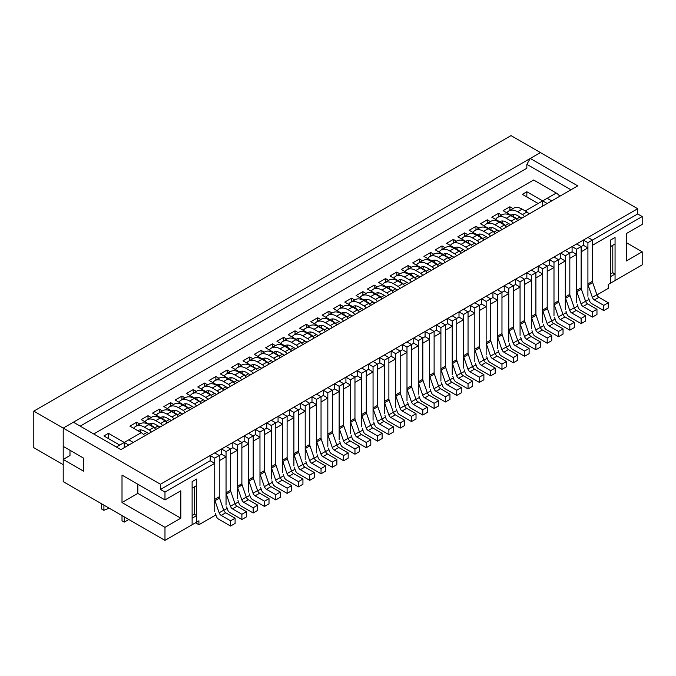 <?xml version="1.0" encoding="UTF-8"?>
<svg xmlns="http://www.w3.org/2000/svg" width="676" height="676" viewBox="0 0 676 676"><rect width="100%" height="100%" fill="white"/><g stroke="black" fill="none" stroke-linecap="round" stroke-linejoin="round"><path stroke-width="1.01" d="M214.74 511.673L214.74 463.356L210.211 460.745L210.211 455.523L214.74 452.912L219.261 455.523L219.261 496.759A3.203 1.851 60 0 0 219.497 498.068L223.688 510.177A3.203 1.851 60 0 0 225.716 512.788L221.196 515.399L230.567 520.807L230.567 526.038L218.399 519.007A3.203 1.851 60 0 1 216.371 516.396L215.365 513.473M225.716 512.788L235.096 518.196L235.096 523.418L230.567 526.038M133.696 428.314A17.272 9.971 60 0 1 135.758 426.328L140.287 423.717A17.272 9.971 60 0 1 148.923 424.57L153.849 427.418A3.203 1.851 60 0 1 155.674 429.547M140.845 429.911A12.472 7.199 -120 0 0 140.202 432.074M148.695 433.586L144.394 431.102A12.472 7.199 -120 0 0 138.157 430.485A12.472 7.199 -120 0 0 137.82 430.705M135.758 426.328A17.272 9.971 60 0 1 144.394 427.181L149.328 430.029A3.203 1.851 60 0 1 151.154 432.167M221.196 515.399A3.203 1.851 60 0 1 219.168 512.788L214.976 500.679A3.203 1.851 60 0 1 214.74 499.378L214.74 458.134L210.211 455.523M226.046 505.141L226.046 456.824L221.525 454.213L214.74 458.134M235.096 518.196L230.567 520.807M221.525 454.213L221.525 448.991L226.046 446.38L230.567 448.991L230.567 490.235A3.203 1.851 60 0 0 230.812 491.537L235.003 503.645A3.203 1.851 60 0 0 237.022 506.256L232.502 508.867L241.881 514.284L241.881 519.506L229.705 512.476A3.203 1.851 60 0 1 227.685 509.865L226.671 506.949M237.022 506.256L246.402 511.673L246.402 516.895L241.881 519.506M145.002 421.79A17.272 9.971 60 0 1 147.072 419.804L151.593 417.185A17.272 9.971 60 0 1 160.229 418.047L165.155 420.886A3.203 1.851 60 0 1 166.989 423.024M152.159 423.387A12.472 7.199 -120 0 0 151.517 425.55M160.001 427.055L155.708 424.57A12.472 7.199 -120 0 0 149.472 423.953A12.472 7.199 -120 0 0 149.134 424.173M147.072 419.804A17.272 9.971 60 0 1 155.708 420.658L160.635 423.497A3.203 1.851 60 0 1 162.46 425.635M232.502 508.867A3.203 1.851 60 0 1 230.474 506.256L226.283 494.148A3.203 1.851 60 0 1 226.046 492.846L226.046 451.602L221.525 448.991M237.352 498.609L237.352 450.3L232.831 447.689L226.046 451.602M246.402 511.673L241.881 514.284M232.831 447.689L232.831 442.459L237.352 439.848L241.881 442.459L241.881 483.703A3.203 1.851 60 0 0 242.118 485.013L246.309 497.113A3.203 1.851 60 0 0 248.329 499.725L243.808 502.336L253.187 507.752L253.187 512.974L241.011 505.952A3.203 1.851 60 0 1 238.991 503.333L237.977 500.417M248.329 499.725L257.708 505.141L257.708 510.363L253.187 512.974M156.308 415.258A17.272 9.971 60 0 1 158.378 413.273L162.899 410.662A17.272 9.971 60 0 1 171.535 411.515L176.47 414.363A3.203 1.851 60 0 1 178.295 416.492M163.465 416.855A12.472 7.199 -120 0 0 162.823 419.019M171.315 420.523L167.014 418.047A12.472 7.199 -120 0 0 160.778 417.43A12.472 7.199 -120 0 0 160.44 417.641M158.378 413.273A17.272 9.971 60 0 1 167.014 414.126L171.941 416.974A3.203 1.851 60 0 1 173.774 419.103M243.808 502.336A3.203 1.851 60 0 1 241.788 499.725L237.589 487.624A3.203 1.851 60 0 1 237.352 486.314L237.352 445.07L232.831 442.459M248.667 492.086L248.667 443.769L244.137 441.158L237.352 445.07M257.708 505.141L253.187 507.752M244.137 441.158L244.137 435.935L248.667 433.324L253.187 435.935L253.187 477.172A3.203 1.851 60 0 0 253.424 478.481L257.615 490.59A3.203 1.851 60 0 0 259.643 493.201L255.114 495.812L264.493 501.22L264.493 506.451L252.325 499.42A3.203 1.851 60 0 1 250.297 496.809L249.283 493.886M259.643 493.201L269.014 498.609L269.014 503.831L264.493 506.451M167.623 408.726A17.272 9.971 60 0 1 169.684 406.741L174.214 404.13A17.272 9.971 60 0 1 182.85 404.983L187.776 407.831A3.203 1.851 60 0 1 189.601 409.969M174.771 410.324A12.472 7.199 -120 0 0 174.129 412.487M182.621 413.999L178.32 411.515A12.472 7.199 -120 0 0 172.084 410.898A12.472 7.199 -120 0 0 171.746 411.118M169.684 406.741A17.272 9.971 60 0 1 178.32 407.594L183.247 410.442A3.203 1.851 60 0 1 185.08 412.58M255.114 495.812A3.203 1.851 60 0 1 253.094 493.201L248.903 481.092A3.203 1.851 60 0 1 248.667 479.791L248.667 438.547L244.137 435.935M259.973 485.554L259.973 437.237L255.444 434.626L248.667 438.547M269.014 498.609L264.493 501.22M255.444 434.626L255.444 429.404L259.973 426.793L264.493 429.404L264.493 470.648A3.203 1.851 60 0 0 264.73 471.949L268.93 484.058A3.203 1.851 60 0 0 270.949 486.669L266.428 489.28L275.8 494.697L275.8 499.919L263.632 492.888A3.203 1.851 60 0 1 261.604 490.277L260.598 487.362M270.949 486.669L280.329 492.086L280.329 497.308L275.8 499.919M178.929 402.203A17.272 9.971 60 0 1 180.999 400.217L185.52 397.606A17.272 9.971 60 0 1 194.156 398.46L199.082 401.299A3.203 1.851 60 0 1 200.916 403.437M186.077 403.8A12.472 7.199 -120 0 0 185.444 405.963M193.927 407.467L189.635 404.983A12.472 7.199 -120 0 0 183.399 404.366A12.472 7.199 -120 0 0 183.061 404.586M180.999 400.217A17.272 9.971 60 0 1 189.635 401.071L194.561 403.91A3.203 1.851 60 0 1 196.386 406.048M266.428 489.28A3.203 1.851 60 0 1 264.4 486.669L260.209 474.56A3.203 1.851 60 0 1 259.973 473.259L259.973 432.015L255.444 429.404M271.279 479.022L271.279 430.713L266.758 428.102L259.973 432.015M280.329 492.086L275.8 494.697M266.758 428.102L266.758 422.872L271.279 420.261L275.8 422.872L275.8 464.116A3.203 1.851 60 0 0 276.045 465.426L280.236 477.526A3.203 1.851 60 0 0 282.255 480.137L277.735 482.748L287.114 488.165L287.114 493.387L274.938 486.365A3.203 1.851 60 0 1 272.918 483.746L271.904 480.83M282.255 480.137L291.635 485.554L291.635 490.776L287.114 493.387M190.235 395.671A17.272 9.971 60 0 1 192.305 393.685L196.826 391.074A17.272 9.971 60 0 1 205.462 391.928L210.388 394.776A3.203 1.851 60 0 1 212.222 396.905M197.392 397.268A12.472 7.199 -120 0 0 196.75 399.431M205.234 400.936L200.941 398.46A12.472 7.199 -120 0 0 194.705 397.843A12.472 7.199 -120 0 0 194.367 398.054M192.305 393.685A17.272 9.971 60 0 1 200.941 394.539L205.867 397.387A3.203 1.851 60 0 1 207.701 399.516M277.735 482.748A3.203 1.851 60 0 1 275.715 480.137L271.515 468.037A3.203 1.851 60 0 1 271.279 466.727L271.279 425.491L266.758 422.872M282.585 472.499L282.585 424.182L278.064 421.57L271.279 425.491M291.635 485.554L287.114 488.165M278.064 421.57L278.064 416.348L282.585 413.737L287.114 416.348L287.114 457.593A3.203 1.851 60 0 0 287.351 458.894L291.542 471.003A3.203 1.851 60 0 0 293.57 473.614L289.041 476.225L298.42 481.633L298.42 486.864L286.244 479.833A3.203 1.851 60 0 1 284.224 477.222L283.21 474.298M293.57 473.614L302.941 479.022L302.941 484.253L298.42 486.864M201.541 389.148A17.272 9.971 60 0 1 203.611 387.154L208.14 384.543A17.272 9.971 60 0 1 216.776 385.396L221.703 388.244A3.203 1.851 60 0 1 223.528 390.382M208.698 390.736A12.472 7.199 -120 0 0 208.056 392.9M216.548 394.412L212.247 391.928A12.472 7.199 -120 0 0 206.011 391.311A12.472 7.199 -120 0 0 205.673 391.531M203.611 387.154A17.272 9.971 60 0 1 212.247 388.016L217.173 390.855A3.203 1.851 60 0 1 219.007 392.993M289.041 476.225A3.203 1.851 60 0 1 287.021 473.614L282.83 461.505A3.203 1.851 60 0 1 282.585 460.204L282.585 418.959L278.064 416.348M293.899 465.967L293.899 417.65L289.37 415.039L282.585 418.959M302.941 479.022L298.42 481.633M289.37 415.039L289.37 409.817L293.899 407.205L298.42 409.817L298.42 451.061A3.203 1.851 60 0 0 298.657 452.362L302.856 464.471A3.203 1.851 60 0 0 304.876 467.082L300.355 469.693L309.726 475.11L309.726 480.332L297.558 473.301A3.203 1.851 60 0 1 295.53 470.69L294.525 467.775M304.876 467.082L314.255 472.499L314.255 477.721L309.726 480.332M212.856 382.616A17.272 9.971 60 0 1 214.917 380.63L219.446 378.019A17.272 9.971 60 0 1 228.082 378.873L233.009 381.712A3.203 1.851 60 0 1 234.842 383.85M220.004 384.213A12.472 7.199 -120 0 0 219.362 386.376M227.854 387.88L223.562 385.396A12.472 7.199 -120 0 0 217.317 384.779A12.472 7.199 -120 0 0 216.979 384.999M214.917 380.63A17.272 9.971 60 0 1 223.562 381.484L228.488 384.331A3.203 1.851 60 0 1 230.313 386.461M300.355 469.693A3.203 1.851 60 0 1 298.327 467.082L294.136 454.973A3.203 1.851 60 0 1 293.899 453.672L293.899 412.428L289.37 409.817M305.206 459.435L305.206 411.126L300.685 408.515L293.899 412.428M314.255 472.499L309.726 475.11M300.685 408.515L300.685 403.293L305.206 400.674L309.726 403.293L309.726 444.529A3.203 1.851 60 0 0 309.971 445.839L314.163 457.939A3.203 1.851 60 0 0 316.182 460.55L311.661 463.161L321.041 468.578L321.041 473.8L308.864 466.778A3.203 1.851 60 0 1 306.845 464.167L305.831 461.243M316.182 460.55L325.562 465.967L325.562 471.189L321.041 473.8M224.162 376.084A17.272 9.971 60 0 1 226.232 374.098L230.753 371.487A17.272 9.971 60 0 1 239.388 372.341L244.315 375.188A3.203 1.851 60 0 1 246.149 377.318M231.319 377.681A12.472 7.199 -120 0 0 230.677 379.844M239.16 381.349L234.868 378.873A12.472 7.199 -120 0 0 228.632 378.256A12.472 7.199 -120 0 0 228.294 378.467M226.232 374.098A17.272 9.971 60 0 1 234.868 374.952L239.794 377.8A3.203 1.851 60 0 1 241.619 379.929M311.661 463.161A3.203 1.851 60 0 1 309.633 460.55L305.442 448.45A3.203 1.851 60 0 1 305.206 447.14L305.206 405.904L300.685 403.293M316.512 452.912L316.512 404.594L311.991 401.983L305.206 405.904M325.562 465.967L321.041 468.578M311.991 401.983L311.991 396.761L316.512 394.15L321.041 396.761L321.041 438.006A3.203 1.851 60 0 0 321.277 439.307L325.469 451.416A3.203 1.851 60 0 0 327.488 454.027L322.967 456.638L332.347 462.046L332.347 467.277L320.17 460.246A3.203 1.851 60 0 1 318.151 457.635L317.137 454.711M327.488 454.027L336.868 459.435L336.868 464.665L332.347 467.277M235.468 369.561A17.272 9.971 60 0 1 237.538 367.567L242.059 364.955A17.272 9.971 60 0 1 250.695 365.809L255.629 368.657A3.203 1.851 60 0 1 257.455 370.794M242.625 371.158A12.472 7.199 -120 0 0 241.983 373.313M250.475 374.825L246.174 372.341A12.472 7.199 -120 0 0 239.938 371.724A12.472 7.199 -120 0 0 239.6 371.944M237.538 367.567A17.272 9.971 60 0 1 246.174 368.428L251.1 371.268A3.203 1.851 60 0 1 252.934 373.405M322.967 456.638A3.203 1.851 60 0 1 320.948 454.027L316.757 441.918A3.203 1.851 60 0 1 316.512 440.617L316.512 399.372L311.991 396.761M327.826 446.38L327.826 398.063L323.297 395.452L316.512 399.372M336.868 459.435L332.347 462.046M323.297 395.452L323.297 390.229L327.826 387.618L332.347 390.229L332.347 431.474A3.203 1.851 60 0 0 332.584 432.775L336.775 444.884A3.203 1.851 60 0 0 338.803 447.495L334.274 450.106L343.653 455.523L343.653 460.745L331.485 453.714A3.203 1.851 60 0 1 329.457 451.103L328.451 448.188M338.803 447.495L348.174 452.912L348.174 458.134L343.653 460.745M246.782 363.029A17.272 9.971 60 0 1 248.844 361.043L253.373 358.432A17.272 9.971 60 0 1 262.009 359.286L266.935 362.125A3.203 1.851 60 0 1 268.761 364.263M253.931 364.626A12.472 7.199 -120 0 0 253.289 366.789M261.781 368.293L257.48 365.809A12.472 7.199 -120 0 0 251.244 365.192A12.472 7.199 -120 0 0 250.906 365.412M248.844 361.043A17.272 9.971 60 0 1 257.48 361.897L262.415 364.744A3.203 1.851 60 0 1 264.24 366.874M334.274 450.106A3.203 1.851 60 0 1 332.254 447.495L328.063 435.386A3.203 1.851 60 0 1 327.826 434.085L327.826 392.84L323.297 390.229M339.132 439.848L339.132 391.539L334.612 388.928L327.826 392.84M348.174 452.912L343.653 455.523M334.612 388.928L334.612 383.706L339.132 381.087L343.653 383.706L343.653 424.942A3.203 1.851 60 0 0 343.89 426.252L348.089 438.352A3.203 1.851 60 0 0 350.109 440.963L345.588 443.583L354.959 448.991L354.959 454.213L342.791 447.191A3.203 1.851 60 0 1 340.772 444.58L339.758 441.656M350.109 440.963L359.488 446.38L359.488 451.602L354.959 454.213M258.088 356.497A17.272 9.971 60 0 1 260.159 354.511L264.679 351.9A17.272 9.971 60 0 1 273.315 352.754L278.242 355.601A3.203 1.851 60 0 1 280.075 357.731M265.237 358.094A12.472 7.199 -120 0 0 264.603 360.257M273.087 361.761L268.795 359.286A12.472 7.199 -120 0 0 262.558 358.669A12.472 7.199 -120 0 0 262.22 358.88M260.159 354.511A17.272 9.971 60 0 1 268.795 355.365L273.721 358.212A3.203 1.851 60 0 1 275.546 360.342M345.588 443.583A3.203 1.851 60 0 1 343.56 440.963L339.369 428.863A3.203 1.851 60 0 1 339.132 427.553L339.132 386.317L334.612 383.706M350.438 433.324L350.438 385.007L345.918 382.396L339.132 386.317M359.488 446.38L354.959 448.991M345.918 382.396L345.918 377.174L350.438 374.563L354.959 377.174L354.959 418.419A3.203 1.851 60 0 0 355.204 419.72L359.395 431.829A3.203 1.851 60 0 0 361.415 434.44L356.894 437.051L366.274 442.467L366.274 447.689L354.097 440.659A3.203 1.851 60 0 1 352.078 438.048L351.064 435.124M361.415 434.44L370.794 439.848L370.794 445.078L366.274 447.689M269.394 349.974A17.272 9.971 60 0 1 271.465 347.979L275.985 345.368A17.272 9.971 60 0 1 284.621 346.23L289.548 349.07A3.203 1.851 60 0 1 291.381 351.207M276.552 351.571A12.472 7.199 -120 0 0 275.909 353.734M284.393 355.238L280.101 352.754A12.472 7.199 -120 0 0 273.865 352.137A12.472 7.199 -120 0 0 273.526 352.357M271.465 347.979A17.272 9.971 60 0 1 280.101 348.841L285.027 351.681A3.203 1.851 60 0 1 286.861 353.818M356.894 437.051A3.203 1.851 60 0 1 354.875 434.44L350.675 422.331A3.203 1.851 60 0 1 350.438 421.03L350.438 379.785L345.918 377.174M361.745 426.793L361.745 378.475L357.224 375.864L350.438 379.785M370.794 439.848L366.274 442.467M357.224 375.864L357.224 370.642L361.745 368.031L366.274 370.642L366.274 411.887A3.203 1.851 60 0 0 366.51 413.188L370.701 425.297A3.203 1.851 60 0 0 372.73 427.908L368.2 430.519L377.58 435.935L377.58 441.158L365.403 434.127A3.203 1.851 60 0 1 363.384 431.516L362.37 428.601M372.73 427.908L382.101 433.324L382.101 438.547L377.58 441.158M280.701 343.442A17.272 9.971 60 0 1 282.771 341.456L287.3 338.845A17.272 9.971 60 0 1 295.936 339.698L300.862 342.546A3.203 1.851 60 0 1 302.687 344.675M287.858 345.039A12.472 7.199 -120 0 0 287.215 347.202M295.708 348.706L291.407 346.23A12.472 7.199 -120 0 0 285.171 345.605A12.472 7.199 -120 0 0 284.833 345.825M282.771 341.456A17.272 9.971 60 0 1 291.407 342.31L296.333 345.157A3.203 1.851 60 0 1 298.167 347.287M368.2 430.519A3.203 1.851 60 0 1 366.181 427.908L361.99 415.808A3.203 1.851 60 0 1 361.745 414.498L361.745 373.253L357.224 370.642M373.059 420.261L373.059 371.952L368.53 369.341L361.745 373.253M382.101 433.324L377.58 435.935M368.53 369.341L368.53 364.119L373.059 361.508L377.58 364.119L377.58 405.355A3.203 1.851 60 0 0 377.816 406.665L382.016 418.765A3.203 1.851 60 0 0 384.036 421.376L379.515 423.996L388.886 429.404L388.886 434.626L376.718 427.604A3.203 1.851 60 0 1 374.69 424.993L373.684 422.069M384.036 421.376L393.415 426.793L393.415 432.015L388.886 434.626M292.015 336.91A17.272 9.971 60 0 1 294.085 334.924L298.606 332.313A17.272 9.971 60 0 1 307.242 333.167L312.168 336.014A3.203 1.851 60 0 1 314.002 338.144M299.164 338.507A12.472 7.199 -120 0 0 298.522 340.67M307.014 342.174L302.721 339.698A12.472 7.199 -120 0 0 296.477 339.082A12.472 7.199 -120 0 0 296.139 339.293M294.085 334.924A17.272 9.971 60 0 1 302.721 335.778L307.648 338.625A3.203 1.851 60 0 1 309.473 340.755M379.515 423.996A3.203 1.851 60 0 1 377.487 421.376L373.296 409.276A3.203 1.851 60 0 1 373.059 407.966L373.059 366.73L368.53 364.119M384.365 413.737L384.365 365.42L379.844 362.809L373.059 366.73M393.415 426.793L388.886 429.404M379.844 362.809L379.844 357.587L384.365 354.976L388.886 357.587L388.886 398.832A3.203 1.851 60 0 0 389.131 400.133L393.322 412.242A3.203 1.851 60 0 0 395.342 414.853L390.821 417.464L400.2 422.88L400.2 428.102L388.024 421.072A3.203 1.851 60 0 1 386.004 418.461L384.99 415.537M395.342 414.853L404.721 420.261L404.721 425.491L400.2 428.102M303.321 330.387A17.272 9.971 60 0 1 305.391 328.392L309.912 325.781A17.272 9.971 60 0 1 318.548 326.643L323.474 329.482A3.203 1.851 60 0 1 325.308 331.62M310.478 331.984A12.472 7.199 -120 0 0 309.836 334.147M318.32 335.651L314.027 333.167A12.472 7.199 -120 0 0 307.791 332.55A12.472 7.199 -120 0 0 307.453 332.769M305.391 328.392A17.272 9.971 60 0 1 314.027 329.254L318.954 332.093A3.203 1.851 60 0 1 320.787 334.231M390.821 417.464A3.203 1.851 60 0 1 388.801 414.853L384.602 402.744A3.203 1.851 60 0 1 384.365 401.443L384.365 360.198L379.844 357.587M395.671 407.205L395.671 358.888L391.15 356.277L384.365 360.198M404.721 420.261L400.2 422.88M391.15 356.277L391.15 351.055L395.671 348.444L400.2 351.055L400.2 392.3A3.203 1.851 60 0 0 400.437 393.609L404.628 405.71A3.203 1.851 60 0 0 406.656 408.321L402.127 410.932L411.507 416.348L411.507 421.57L399.33 414.54A3.203 1.851 60 0 1 397.311 411.929L396.297 409.014M406.656 408.321L416.027 413.737L416.027 418.959L411.507 421.57M314.627 323.855A17.272 9.971 60 0 1 316.698 321.869L321.218 319.258A17.272 9.971 60 0 1 329.854 320.111L334.789 322.959A3.203 1.851 60 0 1 336.614 325.088M321.784 325.452A12.472 7.199 -120 0 0 321.142 327.615M329.635 329.119L325.333 326.643A12.472 7.199 -120 0 0 319.097 326.018A12.472 7.199 -120 0 0 318.759 326.238M316.698 321.869A17.272 9.971 60 0 1 325.333 322.722L330.26 325.57A3.203 1.851 60 0 1 332.093 327.699M402.127 410.932A3.203 1.851 60 0 1 400.107 408.321L395.916 396.22A3.203 1.851 60 0 1 395.671 394.911L395.671 353.666L391.15 351.055M406.986 400.682L406.986 352.365L402.457 349.754L395.671 353.666M416.027 413.737L411.507 416.348M402.457 349.754L402.457 344.532L406.986 341.921L411.507 344.532L411.507 385.768A3.203 1.851 60 0 0 411.743 387.078L415.934 399.178A3.203 1.851 60 0 0 417.962 401.798L413.433 404.409L422.813 409.817L422.813 415.039L410.645 408.017A3.203 1.851 60 0 1 408.617 405.406L407.611 402.482M417.962 401.798L427.333 407.205L427.333 412.428L422.813 415.039M325.942 317.323A17.272 9.971 60 0 1 328.004 315.337L332.533 312.726A17.272 9.971 60 0 1 341.169 313.579L346.095 316.427A3.203 1.851 60 0 1 347.92 318.557M333.091 318.92A12.472 7.199 -120 0 0 332.448 321.083M340.941 322.596L336.64 320.111A12.472 7.199 -120 0 0 330.403 319.495A12.472 7.199 -120 0 0 330.065 319.706M328.004 315.337A17.272 9.971 60 0 1 336.64 316.191L341.574 319.038A3.203 1.851 60 0 1 343.4 321.168M413.433 404.409A3.203 1.851 60 0 1 411.414 401.798L407.222 389.689A3.203 1.851 60 0 1 406.986 388.379L406.986 347.143L402.457 344.532M418.292 394.15L418.292 345.833L413.771 343.222L406.986 347.143M427.333 407.205L422.813 409.817M413.771 343.222L413.771 338L418.292 335.389L422.813 338L422.813 379.244A3.203 1.851 60 0 0 423.049 380.546L427.249 392.655A3.203 1.851 60 0 0 429.268 395.266L424.748 397.877L434.119 403.293L434.119 408.515L421.951 401.485A3.203 1.851 60 0 1 419.931 398.874L418.917 395.95M429.268 395.266L438.648 400.682L438.648 405.904L434.119 408.515M337.248 310.799A17.272 9.971 60 0 1 339.318 308.805L343.839 306.194A17.272 9.971 60 0 1 352.475 307.056L357.401 309.895A3.203 1.851 60 0 1 359.235 312.033M344.397 312.397A12.472 7.199 -120 0 0 343.763 314.56M352.247 316.064L347.954 313.579A12.472 7.199 -120 0 0 341.718 312.963A12.472 7.199 -120 0 0 341.38 313.182M339.318 308.805A17.272 9.971 60 0 1 347.954 309.667L352.88 312.506A3.203 1.851 60 0 1 354.706 314.644M424.748 397.877A3.203 1.851 60 0 1 422.72 395.266L418.529 383.157A3.203 1.851 60 0 1 418.292 381.855L418.292 340.611L413.771 338M429.598 387.618L429.598 339.301L425.077 336.69L418.292 340.611M438.648 400.682L434.119 403.293M425.077 336.69L425.077 331.468L429.598 328.857L434.119 331.468L434.119 372.713A3.203 1.851 60 0 0 434.364 374.022L438.555 386.123A3.203 1.851 60 0 0 440.575 388.734L436.054 391.345L445.433 396.761L445.433 401.983L433.257 394.953A3.203 1.851 60 0 1 431.237 392.342L430.223 389.427M440.575 388.734L449.954 394.15L449.954 399.372L445.433 401.983M348.554 304.268A17.272 9.971 60 0 1 350.624 302.282L355.145 299.671A17.272 9.971 60 0 1 363.781 300.524L368.707 303.372A3.203 1.851 60 0 1 370.541 305.501M355.711 305.865A12.472 7.199 -120 0 0 355.069 308.028M363.561 309.532L359.26 307.056A12.472 7.199 -120 0 0 353.024 306.431A12.472 7.199 -120 0 0 352.686 306.65M350.624 302.282A17.272 9.971 60 0 1 359.26 303.135L364.187 305.983A3.203 1.851 60 0 1 366.02 308.112M436.054 391.345A3.203 1.851 60 0 1 434.034 388.734L429.835 376.633A3.203 1.851 60 0 1 429.598 375.324L429.598 334.079L425.077 331.468M440.904 381.095L440.904 332.778L436.383 330.167L429.598 334.079M449.954 394.15L445.433 396.761M436.383 330.167L436.383 324.945L440.904 322.334L445.433 324.945L445.433 366.181A3.203 1.851 60 0 0 445.67 367.49L449.861 379.591A3.203 1.851 60 0 0 451.889 382.21L447.36 384.821L456.739 390.229L456.739 395.452L444.571 388.43A3.203 1.851 60 0 1 442.543 385.819L441.529 382.895M451.889 382.21L461.26 387.618L461.26 392.84L456.739 395.452M359.86 297.736A17.272 9.971 60 0 1 361.93 295.75L366.46 293.139A17.272 9.971 60 0 1 375.095 293.992L380.022 296.84A3.203 1.851 60 0 1 381.847 298.969M367.017 299.333A12.472 7.199 -120 0 0 366.375 301.496M374.867 303.009L370.566 300.524A12.472 7.199 -120 0 0 364.33 299.907A12.472 7.199 -120 0 0 363.992 300.127M361.93 295.75A17.272 9.971 60 0 1 370.566 296.603L375.493 299.451A3.203 1.851 60 0 1 377.326 301.58M447.36 384.821A3.203 1.851 60 0 1 445.34 382.21L441.149 370.102A3.203 1.851 60 0 1 440.904 368.792L440.904 327.556L436.383 324.945M452.219 374.563L452.219 326.246L447.689 323.635L440.904 327.556M461.26 387.618L456.739 390.229M447.689 323.635L447.689 318.413L452.219 315.802L456.739 318.413L456.739 359.657A3.203 1.851 60 0 0 456.976 360.959L461.176 373.067A3.203 1.851 60 0 0 463.195 375.679L458.674 378.29L468.045 383.706L468.045 388.928L455.877 381.898A3.203 1.851 60 0 1 453.849 379.287L452.844 376.363M463.195 375.679L472.575 381.095L472.575 386.317L468.045 388.928M371.175 291.212A17.272 9.971 60 0 1 373.245 289.218L377.766 286.607A17.272 9.971 60 0 1 386.402 287.469L391.328 290.308A3.203 1.851 60 0 1 393.162 292.446M378.323 292.809A12.472 7.199 -120 0 0 377.681 294.973M386.173 296.477L381.881 293.992A12.472 7.199 -120 0 0 375.636 293.376A12.472 7.199 -120 0 0 375.307 293.595M373.245 289.218A17.272 9.971 60 0 1 381.881 290.08L386.807 292.919A3.203 1.851 60 0 1 388.632 295.057M458.674 378.29A3.203 1.851 60 0 1 456.646 375.679L452.455 363.57A3.203 1.851 60 0 1 452.219 362.268L452.219 321.024L447.689 318.413M463.525 368.031L463.525 319.723L459.004 317.103L452.219 321.024M472.575 381.095L468.045 383.706M459.004 317.103L459.004 311.881L463.525 309.27L468.045 311.881L468.045 353.125A3.203 1.851 60 0 0 468.291 354.435L472.482 366.536A3.203 1.851 60 0 0 474.501 369.147L469.981 371.758L479.36 377.174L479.36 382.396L467.184 375.366A3.203 1.851 60 0 1 465.164 372.755L464.15 369.84M474.501 369.147L483.881 374.563L483.881 379.785L479.36 382.396M382.481 284.68A17.272 9.971 60 0 1 384.551 282.695L389.072 280.084A17.272 9.971 60 0 1 397.708 280.937L402.634 283.785A3.203 1.851 60 0 1 404.468 285.914M389.638 286.278A12.472 7.199 -120 0 0 388.996 288.441M397.48 289.945L393.187 287.469A12.472 7.199 -120 0 0 386.951 286.852A12.472 7.199 -120 0 0 386.613 287.063M384.551 282.695A17.272 9.971 60 0 1 393.187 283.548L398.113 286.396A3.203 1.851 60 0 1 399.947 288.525M469.981 371.758A3.203 1.851 60 0 1 467.961 369.147L463.761 357.046A3.203 1.851 60 0 1 463.525 355.737L463.525 314.492L459.004 311.881M474.831 361.508L474.831 313.191L470.31 310.58L463.525 314.492M483.881 374.563L479.36 377.174M470.31 310.58L470.31 305.358L474.831 302.747L479.36 305.358L479.36 346.594A3.203 1.851 60 0 0 479.597 347.903L483.788 360.012A3.203 1.851 60 0 0 485.816 362.623L481.287 365.234L490.666 370.642L490.666 375.864L478.49 368.842A3.203 1.851 60 0 1 476.47 366.231L475.456 363.308M485.816 362.623L495.187 368.031L495.187 373.253L490.666 375.864M393.787 278.149A17.272 9.971 60 0 1 395.857 276.163L400.378 273.552A17.272 9.971 60 0 1 409.014 274.405L413.949 277.253A3.203 1.851 60 0 1 415.774 279.382M400.944 279.746A12.472 7.199 -120 0 0 400.302 281.909M408.794 283.421L404.493 280.937A12.472 7.199 -120 0 0 398.257 280.32A12.472 7.199 -120 0 0 397.919 280.54M395.857 276.163A17.272 9.971 60 0 1 404.493 277.016L409.419 279.864A3.203 1.851 60 0 1 411.253 281.993M481.287 365.234A3.203 1.851 60 0 1 479.267 362.623L475.076 350.514A3.203 1.851 60 0 1 474.831 349.205L474.831 307.969L470.31 305.358M486.145 354.976L486.145 306.659L481.616 304.048L474.831 307.969M495.187 368.031L490.666 370.642M481.616 304.048L481.616 298.826L486.145 296.215L490.666 298.826L490.666 340.07A3.203 1.851 60 0 0 490.903 341.372L495.094 353.48A3.203 1.851 60 0 0 497.122 356.091L492.601 358.702L501.972 364.119L501.972 369.341L489.804 362.311A3.203 1.851 60 0 1 487.776 359.7L486.771 356.784M497.122 356.091L506.501 361.508L506.501 366.73L501.972 369.341M405.101 271.625A17.272 9.971 60 0 1 407.163 269.631L411.692 267.02A17.272 9.971 60 0 1 420.328 267.882L425.255 270.721A3.203 1.851 60 0 1 427.08 272.859M412.25 273.222A12.472 7.199 -120 0 0 411.608 275.385M420.1 276.89L415.799 274.405A12.472 7.199 -120 0 0 409.563 273.788A12.472 7.199 -120 0 0 409.225 274.008M407.163 269.631A17.272 9.971 60 0 1 415.799 270.493L420.734 273.332A3.203 1.851 60 0 1 422.559 275.47M492.601 358.702A3.203 1.851 60 0 1 490.573 356.091L486.382 343.983A3.203 1.851 60 0 1 486.145 342.681L486.145 301.437L481.616 298.826M497.452 348.444L497.452 300.136L492.931 297.524L486.145 301.437M506.501 361.508L501.972 364.119M492.931 297.524L492.931 292.294L497.452 289.683L501.972 292.294L501.972 333.538A3.203 1.851 60 0 0 502.209 334.848L506.408 346.949A3.203 1.851 60 0 0 508.428 349.56L503.907 352.171L513.278 357.587L513.278 362.809L501.11 355.779A3.203 1.851 60 0 1 499.091 353.168L498.077 350.252M508.428 349.56L517.808 354.976L517.808 360.198L513.278 362.809M416.408 265.093A17.272 9.971 60 0 1 418.478 263.108L422.999 260.497A17.272 9.971 60 0 1 431.634 261.35L436.561 264.198A3.203 1.851 60 0 1 438.394 266.327M423.565 266.69A12.472 7.199 -120 0 0 422.923 268.854M431.406 270.358L427.114 267.882A12.472 7.199 -120 0 0 420.878 267.265A12.472 7.199 -120 0 0 420.54 267.476M418.478 263.108A17.272 9.971 60 0 1 427.114 263.961L432.04 266.809A3.203 1.851 60 0 1 433.865 268.938M503.907 352.171A3.203 1.851 60 0 1 501.879 349.56L497.688 337.459A3.203 1.851 60 0 1 497.452 336.149L497.452 294.905L492.931 292.294M508.758 341.921L508.758 293.604L504.237 290.993L497.452 294.905M517.808 354.976L513.278 357.587M504.237 290.993L504.237 285.771L508.758 283.16L513.278 285.771L513.278 327.007A3.203 1.851 60 0 0 513.523 328.316L517.715 340.425A3.203 1.851 60 0 0 519.734 343.036L515.213 345.647L524.593 351.055L524.593 356.277L512.416 349.255A3.203 1.851 60 0 1 510.397 346.644L509.383 343.721M519.734 343.036L529.114 348.444L529.114 353.666L524.593 356.277M427.714 258.562A17.272 9.971 60 0 1 429.784 256.576L434.305 253.965A17.272 9.971 60 0 1 442.941 254.818L447.867 257.666A3.203 1.851 60 0 1 449.701 259.795M434.871 260.159A12.472 7.199 -120 0 0 434.229 262.322M442.721 263.834L438.42 261.35A12.472 7.199 -120 0 0 432.184 260.733A12.472 7.199 -120 0 0 431.846 260.953M429.784 256.576A17.272 9.971 60 0 1 438.42 257.429L443.346 260.277A3.203 1.851 60 0 1 445.18 262.415M515.213 345.647A3.203 1.851 60 0 1 513.194 343.036L508.994 330.927A3.203 1.851 60 0 1 508.758 329.618L508.758 288.382L504.237 285.771M520.064 335.389L520.064 287.072L515.543 284.461L508.758 288.382M529.114 348.444L524.593 351.055M515.543 284.461L515.543 279.239L520.064 276.628L524.593 279.239L524.593 320.483A3.203 1.851 60 0 0 524.83 321.784L529.021 333.893A3.203 1.851 60 0 0 531.049 336.504L526.519 339.115L535.899 344.532L535.899 349.754L523.731 342.724A3.203 1.851 60 0 1 521.703 340.113L520.689 337.197M531.049 336.504L540.42 341.921L540.42 347.143L535.899 349.754M439.028 252.038A17.272 9.971 60 0 1 441.09 250.052L445.619 247.433A17.272 9.971 60 0 1 454.255 248.295L459.181 251.134A3.203 1.851 60 0 1 461.007 253.272M446.177 253.635A12.472 7.199 -120 0 0 445.535 255.798M454.027 257.303L449.726 254.818A12.472 7.199 -120 0 0 443.49 254.201A12.472 7.199 -120 0 0 443.152 254.421M441.09 250.052A17.272 9.971 60 0 1 449.726 250.906L454.652 253.745A3.203 1.851 60 0 1 456.486 255.883M526.519 339.115A3.203 1.851 60 0 1 524.5 336.504L520.309 324.395A3.203 1.851 60 0 1 520.064 323.094L520.064 281.85L515.543 279.239M531.378 328.857L531.378 280.548L526.849 277.937L520.064 281.85M540.42 341.921L535.899 344.532M526.849 277.937L526.849 272.707L531.378 270.096L535.899 272.707L535.899 313.951A3.203 1.851 60 0 0 536.136 315.261L540.335 327.361A3.203 1.851 60 0 0 542.355 329.972L537.834 332.584L547.205 338L547.205 343.222L535.037 336.192A3.203 1.851 60 0 1 533.009 333.581L532.004 330.665M542.355 329.972L551.734 335.389L551.734 340.611L547.205 343.222M450.334 245.506A17.272 9.971 60 0 1 452.405 243.521L456.925 240.91A17.272 9.971 60 0 1 465.561 241.763L470.488 244.611A3.203 1.851 60 0 1 472.321 246.74M457.483 247.103A12.472 7.199 -120 0 0 456.841 249.267M465.333 250.771L461.04 248.295A12.472 7.199 -120 0 0 454.796 247.678A12.472 7.199 -120 0 0 454.466 247.889M452.405 243.521A17.272 9.971 60 0 1 461.04 244.374L465.967 247.222A3.203 1.851 60 0 1 467.792 249.351M537.834 332.584A3.203 1.851 60 0 1 535.806 329.972L531.615 317.872A3.203 1.851 60 0 1 531.378 316.562L531.378 275.318L526.849 272.707M542.684 322.334L542.684 274.017L538.164 271.406L531.378 275.318M551.734 335.389L547.205 338M538.164 271.406L538.164 266.183L542.684 263.572L547.205 266.183L547.205 307.419A3.203 1.851 60 0 0 547.45 308.729L551.641 320.838A3.203 1.851 60 0 0 553.661 323.449L549.14 326.06L558.52 331.468L558.52 336.699L546.343 329.668A3.203 1.851 60 0 1 544.324 327.057L543.31 324.134M553.661 323.449L563.04 328.857L563.04 334.079L558.52 336.699M461.64 238.974A17.272 9.971 60 0 1 463.711 236.989L468.231 234.378A17.272 9.971 60 0 1 476.867 235.231L481.794 238.079A3.203 1.851 60 0 1 483.627 240.208M468.798 240.571A12.472 7.199 -120 0 0 468.155 242.735M476.639 244.247L472.347 241.763A12.472 7.199 -120 0 0 466.11 241.146A12.472 7.199 -120 0 0 465.772 241.366M463.711 236.989A17.272 9.971 60 0 1 472.347 237.842L477.273 240.69A3.203 1.851 60 0 1 479.107 242.828M549.14 326.06A3.203 1.851 60 0 1 547.121 323.449L542.921 311.34A3.203 1.851 60 0 1 542.684 310.039L542.684 268.795L538.164 266.183M553.99 315.802L553.99 267.485L549.47 264.874L542.684 268.795M563.04 328.857L558.52 331.468M549.47 264.874L549.47 259.652L553.99 257.041L558.52 259.652L558.52 300.896A3.203 1.851 60 0 0 558.756 302.197L562.947 314.306A3.203 1.851 60 0 0 564.975 316.917L560.446 319.528L569.826 324.945L569.826 330.167L557.649 323.136A3.203 1.851 60 0 1 555.63 320.525L554.616 317.61M564.975 316.917L574.346 322.334L574.346 327.556L569.826 330.167M472.947 232.451A17.272 9.971 60 0 1 475.017 230.465L479.537 227.846A17.272 9.971 60 0 1 488.173 228.708L493.108 231.547A3.203 1.851 60 0 1 494.933 233.685M480.104 234.048A12.472 7.199 -120 0 0 479.461 236.211M487.954 237.715L483.653 235.231A12.472 7.199 -120 0 0 477.417 234.614A12.472 7.199 -120 0 0 477.079 234.834M475.017 230.465A17.272 9.971 60 0 1 483.653 231.319L488.579 234.158A3.203 1.851 60 0 1 490.413 236.296M560.446 319.528A3.203 1.851 60 0 1 558.427 316.917L554.236 304.808A3.203 1.851 60 0 1 553.99 303.507L553.99 262.263L549.47 259.652M565.305 309.27L565.305 260.961L560.776 258.35L553.99 262.263M574.346 322.334L569.826 324.945M560.776 258.35L560.776 253.12L565.305 250.509L569.826 253.12L569.826 294.364A3.203 1.851 60 0 0 570.062 295.674L574.254 307.774A3.203 1.851 60 0 0 576.282 310.385L571.761 312.996L581.132 318.413L581.132 323.635L568.964 316.613A3.203 1.851 60 0 1 566.936 313.994L565.93 311.078M576.282 310.385L585.661 315.802L585.661 321.024L581.132 323.635M484.261 225.919A17.272 9.971 60 0 1 486.323 223.933L490.852 221.322A17.272 9.971 60 0 1 499.488 222.176L504.414 225.024A3.203 1.851 60 0 1 506.24 227.153M491.41 227.516A12.472 7.199 -120 0 0 490.768 229.679M499.26 231.184L494.959 228.708A12.472 7.199 -120 0 0 488.723 228.091A12.472 7.199 -120 0 0 488.385 228.302M486.323 223.933A17.272 9.971 60 0 1 494.959 224.787L499.894 227.635A3.203 1.851 60 0 1 501.719 229.764M571.761 312.996A3.203 1.851 60 0 1 569.733 310.385L565.542 298.285A3.203 1.851 60 0 1 565.305 296.975L565.305 255.739L560.776 253.12M576.611 302.747L576.611 254.43L572.09 251.818L565.305 255.739M585.661 315.802L581.132 318.413M572.09 251.818L572.09 246.596L576.611 243.985L581.132 246.596L581.132 287.841A3.203 1.851 60 0 0 581.368 289.142L585.568 301.251A3.203 1.851 60 0 0 587.588 303.862L583.067 306.473L592.446 311.881L592.446 317.112L580.27 310.081A3.203 1.851 60 0 1 578.25 307.47L577.236 304.546M587.588 303.862L596.967 309.27L596.967 314.492L592.446 317.112M495.567 219.387A17.272 9.971 60 0 1 497.637 217.402L502.158 214.791A17.272 9.971 60 0 1 510.794 215.644L515.72 218.492A3.203 1.851 60 0 1 517.554 220.63M502.724 220.984A12.472 7.199 -120 0 0 502.082 223.148M510.566 224.66L506.273 222.176A12.472 7.199 -120 0 0 500.037 221.559A12.472 7.199 -120 0 0 499.699 221.779M497.637 217.402A17.272 9.971 60 0 1 506.273 218.255L511.2 221.103A3.203 1.851 60 0 1 513.025 223.241M583.067 306.473A3.203 1.851 60 0 1 581.039 303.862L576.848 291.753A3.203 1.851 60 0 1 576.611 290.452L576.611 249.207L572.09 246.596M587.917 296.215L587.917 247.898L583.396 245.287L576.611 249.207M596.967 309.27L592.446 311.881M583.396 245.287L583.396 240.065L587.917 237.453L592.446 240.065L592.446 281.309A3.203 1.851 60 0 0 592.683 282.61L596.874 294.719A3.203 1.851 60 0 0 598.894 297.33L594.373 299.941L603.752 305.358L603.752 310.58L591.576 303.549A3.203 1.851 60 0 1 589.557 300.938L588.543 298.023M598.894 297.33L608.273 302.747L608.273 307.969L603.752 310.58M506.873 212.864A17.272 9.971 60 0 1 508.943 210.878L513.464 208.267A17.272 9.971 60 0 1 522.1 209.121L527.027 211.96A3.203 1.851 60 0 1 528.86 214.098M514.03 214.461A12.472 7.199 -120 0 0 513.388 216.624M521.88 218.128L517.579 215.644A12.472 7.199 -120 0 0 511.343 215.027A12.472 7.199 -120 0 0 511.005 215.247M508.943 210.878A17.272 9.971 60 0 1 517.579 211.732L522.506 214.579A3.203 1.851 60 0 1 524.339 216.709M594.373 299.941A3.203 1.851 60 0 1 592.353 297.33L588.154 285.221A3.203 1.851 60 0 1 587.917 283.92L587.917 242.676L583.396 240.065M214.74 463.356L164.978 492.086L164.978 499.919L180.813 490.776L180.813 518.196L164.978 527.339L164.978 540.394L63.206 481.633L63.206 459.435L83.554 471.189L83.554 458.134L63.206 446.38L63.206 428.102L73.38 422.221L120.877 449.641L577.743 185.875L530.246 158.454L540.42 152.582L637.679 208.723L637.679 213.954L587.917 242.676M608.273 302.747L603.752 305.358M124.266 522.117L122.01 520.807L122.01 515.585L124.266 516.895L124.266 522.117L128.795 519.506M103.91 510.363L103.91 505.141L101.653 503.831L101.653 509.062L103.91 510.363A12.793 7.385 180 0 1 109.647 508.453M164.978 540.394L196.64 522.117L196.64 479.022L196.64 485.554L192.119 488.165L192.119 481.633L196.64 479.022L192.119 481.633L192.119 524.728L192.119 518.196L196.64 515.585L194.384 514.284L194.384 486.864M133.316 442.459L128.795 439.848L124.266 442.459L124.266 447.689M128.795 445.07L124.266 442.459L119.745 445.078L103.91 435.935L108.439 433.324L124.266 442.459M195.516 522.768L198.905 524.728L198.905 520.807L196.64 522.117L196.64 515.585M192.119 515.585L194.384 514.284M596.95 294.922L608.273 288.382L608.273 284.461L615.059 280.548L615.059 237.453L615.059 243.985L610.538 246.596L610.538 240.065L615.059 237.453L610.538 240.065L610.538 283.16L610.538 276.628L615.059 274.017L612.794 272.707L612.794 245.287M551.734 200.89L547.205 198.279L542.684 200.89L542.684 206.112M547.205 203.501L542.684 200.89L538.164 203.501L522.328 194.367L526.849 191.756L542.684 200.89M626.365 242.676L642.2 251.818L642.2 264.874L615.059 280.548L615.059 274.017M610.538 274.017L612.794 272.707M637.679 213.954L642.2 216.565L592.446 245.287L592.446 282.754M587.917 247.898L581.132 251.818L581.132 289.277M576.611 254.43L569.826 258.35L569.826 295.809M565.305 260.961L558.52 264.874L558.52 302.341M553.99 267.485L547.205 271.406L547.205 308.864M542.684 274.017L535.899 277.937L535.899 315.396M531.378 280.548L524.593 284.461L524.593 321.928M520.064 287.072L513.278 290.993L513.278 328.451M508.758 293.604L501.972 297.524L501.972 334.983M497.452 300.136L490.666 304.048L490.666 341.515M486.145 306.659L479.36 310.58L479.36 348.039M474.831 313.191L468.045 317.103L468.045 354.57M463.525 319.723L456.739 323.635L456.739 361.102M452.219 326.246L445.433 330.167L445.433 367.626M440.904 332.778L434.119 336.69L434.119 374.158M429.598 339.301L422.813 343.222L422.813 380.689M418.292 345.833L411.507 349.754L411.507 387.213M406.986 352.365L400.2 356.277L400.2 393.745M395.671 358.888L388.886 362.809L388.886 400.268M384.365 365.42L377.58 369.341L377.58 406.8M373.059 371.952L366.274 375.864L366.274 413.332M361.745 378.475L354.959 382.396L354.959 419.855M350.438 385.007L343.653 388.928L343.653 426.387M339.132 391.539L332.347 395.452L332.347 432.919M327.826 398.063L321.041 401.983L321.041 439.442M316.512 404.594L309.726 408.515L309.726 445.974M305.206 411.126L298.42 415.039L298.42 452.506M293.899 417.65L287.114 421.57L287.114 459.029M282.585 424.182L275.8 428.102L275.8 465.561M271.279 430.713L264.493 434.626L264.493 472.093M259.973 437.237L253.187 441.158L253.187 478.616M248.667 443.769L241.881 447.689L241.881 485.148M237.352 450.3L230.567 454.213L230.567 491.68M226.046 456.824L219.261 460.745L219.261 498.204M198.905 524.728L215.864 514.935M223.764 510.372L227.178 508.403M235.079 503.848L238.484 501.879M246.385 497.316L249.79 495.347M257.691 490.784L261.105 488.816M268.997 484.261L272.411 482.292M280.312 477.729L283.717 475.76M291.618 471.197L295.023 469.228M302.924 464.674L306.338 462.705M314.239 458.142L317.644 456.173M325.545 451.61L328.95 449.641M336.851 445.087L340.265 443.118M348.157 438.555L351.571 436.586M359.471 432.023L362.877 430.054M370.778 425.5L374.191 423.531M382.084 418.968L385.497 416.999M393.398 412.436L396.804 410.476M404.704 405.913L408.11 403.944M416.01 399.381L419.424 397.412M427.316 392.857L430.73 390.889M438.631 386.326L442.036 384.357M449.937 379.794L453.351 377.825M461.243 373.27L464.657 371.301M472.558 366.738L475.963 364.77M483.864 360.207L487.269 358.238M495.17 353.683L498.584 351.714M506.485 347.151L509.89 345.183M517.791 340.62L521.196 338.651M529.097 334.096L532.511 332.127M540.403 327.564L543.817 325.595M551.717 321.032L555.123 319.064M563.023 314.509L566.429 312.54M574.33 307.977L577.743 306.008M585.644 301.445L589.049 299.476M642.2 251.818L626.365 260.961L626.365 233.541L642.2 224.398L642.2 216.565M530.246 158.454L526.849 164.327L570.958 189.795M69.991 450.3L69.991 455.523L63.206 459.435M33.8 411.126L33.8 447.689L63.206 464.665L63.206 428.102L540.42 152.582L511.022 135.606L33.8 411.126L63.206 428.102L160.457 484.244L637.679 208.723M80.165 426.142L526.849 168.248L526.849 164.327M210.211 460.745L160.457 489.475L160.457 484.244M164.978 492.086L160.457 489.475M137.836 484.244L137.836 493.387L122.01 502.53L164.978 527.339M122.01 502.53L122.01 475.11L164.978 499.919M137.836 493.387L180.813 518.196M146.819 432.505L143.489 434.423A9.599 5.543 -120 0 0 141.233 432.665L129.919 426.142L136.704 422.221L139.788 424.004M93.736 433.975L533.634 180.002L556.255 193.057A9.599 5.543 60 0 1 559.787 196.243M512.974 208.546L509.89 206.771L503.105 210.684L514.411 217.216A9.599 5.543 -120 0 1 516.675 218.965L520.005 217.047M501.668 215.078L498.584 213.295L491.798 217.216L503.105 223.748A9.599 5.543 -120 0 1 505.369 225.497L508.698 223.579M490.353 221.61L487.269 219.827L480.484 223.748L491.798 230.271A9.599 5.543 -120 0 1 494.055 232.029L497.384 230.102M479.047 228.133L475.963 226.359L469.178 230.271L480.484 236.803A9.599 5.543 -120 0 1 482.748 238.552L486.078 236.634M467.741 234.665L464.657 232.882L457.872 236.803L469.178 243.326A9.599 5.543 -120 0 1 471.442 245.084L474.772 243.166M456.427 241.197L453.351 239.414L446.566 243.326L457.872 249.858A9.599 5.543 -120 0 1 460.136 251.616L463.457 249.689M445.121 247.72L442.036 245.946L435.251 249.858L446.566 256.39A9.599 5.543 -120 0 1 448.822 258.139L452.151 256.221M433.815 254.252L430.73 252.469L423.945 256.39L435.251 262.913A9.599 5.543 -120 0 1 437.516 264.671L440.845 262.753M422.508 260.784L419.424 259.001L412.639 262.913L423.945 269.445A9.599 5.543 -120 0 1 426.21 271.203L429.539 269.276M411.194 267.307L408.11 265.533L401.324 269.445L412.639 275.977A9.599 5.543 -120 0 1 414.895 277.726L418.224 275.808M399.888 273.839L396.804 272.056L390.018 275.977L401.324 282.5A9.599 5.543 -120 0 1 403.589 284.258L406.918 282.34M388.582 280.363L385.497 278.588L378.712 282.5L390.018 289.032A9.599 5.543 -120 0 1 392.283 290.79L395.612 288.863M377.267 286.894L374.191 285.111L367.406 289.032L378.712 295.564A9.599 5.543 -120 0 1 380.977 297.313L384.298 295.395M365.961 293.426L362.877 291.643L356.091 295.564L367.406 302.087A9.599 5.543 -120 0 1 369.662 303.845L372.991 301.927M354.655 299.95L351.571 298.175L344.785 302.087L356.091 308.619A9.599 5.543 -120 0 1 358.356 310.377L361.685 308.45M343.349 306.481L340.265 304.699L333.479 308.619L344.785 315.151A9.599 5.543 -120 0 1 347.05 316.9L350.379 314.982M332.034 313.013L328.95 311.23L322.165 315.151L333.479 321.675A9.599 5.543 -120 0 1 335.735 323.432L339.065 321.506M320.728 319.537L317.644 317.762L310.859 321.675L322.165 328.206A9.599 5.543 -120 0 1 324.429 329.964L327.759 328.037M309.422 326.069L306.338 324.286L299.553 328.206L310.859 334.738A9.599 5.543 -120 0 1 313.123 336.487L316.452 334.569M298.108 332.6L295.023 330.817L288.246 334.738L299.553 341.262A9.599 5.543 -120 0 1 301.809 343.019L305.138 341.093M286.801 339.124L283.717 337.349L276.932 341.262L288.246 347.794A9.599 5.543 -120 0 1 290.503 349.551L293.832 347.625M275.495 345.656L272.411 343.873L265.626 347.794L276.932 354.325A9.599 5.543 -120 0 1 279.196 356.075L282.526 354.156M264.189 352.188L261.105 350.405L254.32 354.325L265.626 360.849A9.599 5.543 -120 0 1 267.89 362.606L271.211 360.68M252.875 358.711L249.79 356.936L243.005 360.849L254.32 367.381A9.599 5.543 -120 0 1 256.576 369.13L259.905 367.212M241.569 365.243L238.484 363.46L231.699 367.381L243.005 373.912A9.599 5.543 -120 0 1 245.27 375.662L248.599 373.743M230.262 371.775L227.178 369.992L220.393 373.912L231.699 380.436A9.599 5.543 -120 0 1 233.964 382.193L237.293 380.267M218.948 378.298L215.864 376.524L209.078 380.436L220.393 386.968A9.599 5.543 -120 0 1 222.649 388.717L225.978 386.799M207.642 384.83L204.558 383.047L197.772 386.968L209.078 393.5A9.599 5.543 -120 0 1 211.343 395.249L214.672 393.331M196.336 391.362L193.251 389.579L186.466 393.5L197.772 400.023A9.599 5.543 -120 0 1 200.037 401.781L203.366 399.854M185.021 397.885L181.945 396.111L175.16 400.023L186.466 406.555A9.599 5.543 -120 0 1 188.731 408.304L192.052 406.386M173.715 404.417L170.631 402.634L163.845 406.555L175.16 413.087A9.599 5.543 -120 0 1 177.416 414.836L180.745 412.918M162.409 410.949L159.325 409.166L152.539 413.087L163.845 419.61A9.599 5.543 -120 0 1 166.11 421.368L169.439 419.441M151.103 417.472L148.019 415.698L141.233 419.61L152.539 426.142A9.599 5.543 -120 0 1 154.804 427.891L158.133 425.973M509.89 206.771L509.89 210.329M498.584 213.295L498.584 216.861M487.269 219.827L487.269 223.384M475.963 226.359L475.963 229.916M464.657 232.882L464.657 236.448M453.351 239.414L453.351 242.971M442.036 245.946L442.036 249.503M430.73 252.469L430.73 256.035M419.424 259.001L419.424 262.558M408.11 265.533L408.11 269.09M396.804 272.056L396.804 275.614M385.497 278.588L385.497 282.145M374.191 285.111L374.191 288.677M362.877 291.643L362.877 295.201M351.571 298.175L351.571 301.733M340.265 304.699L340.265 308.264M328.95 311.23L328.95 314.788M317.644 317.762L317.644 321.32M306.338 324.286L306.338 327.852M295.023 330.817L295.023 334.375M283.717 337.349L283.717 340.907M272.411 343.873L272.411 347.439M261.105 350.405L261.105 353.962M249.79 356.936L249.79 360.494M238.484 363.46L238.484 367.026M227.178 369.992L227.178 373.549M215.864 376.524L215.864 380.081M204.558 383.047L204.558 386.613M193.251 389.579L193.251 393.136M181.945 396.111L181.945 399.668M170.631 402.634L170.631 406.2M159.325 409.166L159.325 412.723M148.019 415.698L148.019 419.255M136.704 422.221L136.704 425.787M108.439 438.547L108.439 433.324M526.849 196.978L526.849 191.756M219.261 496.759L214.74 499.378M219.497 498.068L214.976 500.679M223.688 510.177L219.168 512.788M153.849 427.418L149.328 430.029M148.923 424.57L144.394 427.181M230.567 490.235L226.046 492.846M230.812 491.537L226.283 494.148M235.003 503.645L230.474 506.256M165.155 420.886L160.635 423.497M160.229 418.047L155.708 420.658M241.881 483.703L237.352 486.314M242.118 485.013L237.589 487.624M246.309 497.113L241.788 499.725M176.47 414.363L171.941 416.974M171.535 411.515L167.014 414.126M253.187 477.172L248.667 479.791M253.424 478.481L248.903 481.092M257.615 490.59L253.094 493.201M187.776 407.831L183.247 410.442M182.85 404.983L178.32 407.594M264.493 470.648L259.973 473.259M264.73 471.949L260.209 474.56M268.93 484.058L264.4 486.669M199.082 401.299L194.561 403.91M194.156 398.46L189.635 401.071M275.8 464.116L271.279 466.727M276.045 465.426L271.515 468.037M280.236 477.526L275.715 480.137M210.388 394.776L205.867 397.387M205.462 391.928L200.941 394.539M287.114 457.593L282.585 460.204M287.351 458.894L282.83 461.505M291.542 471.003L287.021 473.614M221.703 388.244L217.173 390.855M216.776 385.396L212.247 388.016M298.42 451.061L293.899 453.672M298.657 452.362L294.136 454.973M302.856 464.471L298.327 467.082M233.009 381.712L228.488 384.331M228.082 378.873L223.562 381.484M309.726 444.529L305.206 447.14M309.971 445.839L305.442 448.45M314.163 457.939L309.633 460.55M244.315 375.188L239.794 377.8M239.388 372.341L234.868 374.952M321.041 438.006L316.512 440.617M321.277 439.307L316.757 441.918M325.469 451.416L320.948 454.027M255.629 368.657L251.1 371.268M250.695 365.809L246.174 368.428M332.347 431.474L327.826 434.085M332.584 432.775L328.063 435.386M336.775 444.884L332.254 447.495M266.935 362.125L262.415 364.744M262.009 359.286L257.48 361.897M343.653 424.942L339.132 427.553M343.89 426.252L339.369 428.863M348.089 438.352L343.56 440.963M278.242 355.601L273.721 358.212M273.315 352.754L268.795 355.365M354.959 418.419L350.438 421.03M355.204 419.72L350.675 422.331M359.395 431.829L354.875 434.44M289.548 349.07L285.027 351.681M284.621 346.23L280.101 348.841M366.274 411.887L361.745 414.498M366.51 413.188L361.99 415.808M370.701 425.297L366.181 427.908M300.862 342.546L296.333 345.157M295.936 339.698L291.407 342.31M377.58 405.355L373.059 407.966M377.816 406.665L373.296 409.276M382.016 418.765L377.487 421.376M312.168 336.014L307.648 338.625M307.242 333.167L302.721 335.778M388.886 398.832L384.365 401.443M389.131 400.133L384.602 402.744M393.322 412.242L388.801 414.853M323.474 329.482L318.954 332.093M318.548 326.643L314.027 329.254M400.2 392.3L395.671 394.911M400.437 393.609L395.916 396.22M404.628 405.71L400.107 408.321M334.789 322.959L330.26 325.57M329.854 320.111L325.333 322.722M411.507 385.768L406.986 388.379M411.743 387.078L407.222 389.689M415.934 399.178L411.414 401.798M346.095 316.427L341.574 319.038M341.169 313.579L336.64 316.191M422.813 379.244L418.292 381.855M423.049 380.546L418.529 383.157M427.249 392.655L422.72 395.266M357.401 309.895L352.88 312.506M352.475 307.056L347.954 309.667M434.119 372.713L429.598 375.324M434.364 374.022L429.835 376.633M438.555 386.123L434.034 388.734M368.707 303.372L364.187 305.983M363.781 300.524L359.26 303.135M445.433 366.181L440.904 368.792M445.67 367.49L441.149 370.102M449.861 379.591L445.34 382.21M380.022 296.84L375.493 299.451M375.095 293.992L370.566 296.603M456.739 359.657L452.219 362.268M456.976 360.959L452.455 363.57M461.176 373.067L456.646 375.679M391.328 290.308L386.807 292.919M386.402 287.469L381.881 290.08M468.045 353.125L463.525 355.737M468.291 354.435L463.761 357.046M472.482 366.536L467.961 369.147M402.634 283.785L398.113 286.396M397.708 280.937L393.187 283.548M479.36 346.594L474.831 349.205M479.597 347.903L475.076 350.514M483.788 360.012L479.267 362.623M413.949 277.253L409.419 279.864M409.014 274.405L404.493 277.016M490.666 340.07L486.145 342.681M490.903 341.372L486.382 343.983M495.094 353.48L490.573 356.091M425.255 270.721L420.734 273.332M420.328 267.882L415.799 270.493M501.972 333.538L497.452 336.149M502.209 334.848L497.688 337.459M506.408 346.949L501.879 349.56M436.561 264.198L432.04 266.809M431.634 261.35L427.114 263.961M513.278 327.007L508.758 329.618M513.523 328.316L508.994 330.927M517.715 340.425L513.194 343.036M447.867 257.666L443.346 260.277M442.941 254.818L438.42 257.429M524.593 320.483L520.064 323.094M524.83 321.784L520.309 324.395M529.021 333.893L524.5 336.504M459.181 251.134L454.652 253.745M454.255 248.295L449.726 250.906M535.899 313.951L531.378 316.562M536.136 315.261L531.615 317.872M540.335 327.361L535.806 329.972M470.488 244.611L465.967 247.222M465.561 241.763L461.04 244.374M547.205 307.419L542.684 310.039M547.45 308.729L542.921 311.34M551.641 320.838L547.121 323.449M481.794 238.079L477.273 240.69M476.867 235.231L472.347 237.842M558.52 300.896L553.99 303.507M558.756 302.197L554.236 304.808M562.947 314.306L558.427 316.917M493.108 231.547L488.579 234.158M488.173 228.708L483.653 231.319M569.826 294.364L565.305 296.975M570.062 295.674L565.542 298.285M574.254 307.774L569.733 310.385M504.414 225.024L499.894 227.635M499.488 222.176L494.959 224.787M581.132 287.841L576.611 290.452M581.368 289.142L576.848 291.753M585.568 301.251L581.039 303.862M515.72 218.492L511.2 221.103M510.794 215.644L506.273 218.255M592.446 281.309L587.917 283.92M592.683 282.61L588.154 285.221M596.874 294.719L592.353 297.33M527.027 211.96L522.506 214.579M522.1 209.121L517.579 211.732M141.233 432.665L128.795 439.848M119.745 445.078L116.356 447.03M556.255 193.057L547.205 198.279M538.164 203.501L525.269 210.946M514.411 217.216L513.963 217.478M503.105 223.748L502.657 224.001M491.798 230.271L491.342 230.533M480.484 236.803L480.036 237.065M469.178 243.326L468.73 243.588M457.872 249.858L457.415 250.12M446.566 256.39L446.109 256.652M435.251 262.913L434.803 263.175M423.945 269.445L423.489 269.707M412.639 275.977L412.183 276.239M401.324 282.5L400.876 282.762M390.018 289.032L389.57 289.294M378.712 295.564L378.256 295.826M367.406 302.087L366.95 302.349M356.091 308.619L355.644 308.881M344.785 315.151L344.329 315.413M333.479 321.675L333.023 321.937M322.165 328.206L321.717 328.468M310.859 334.738L310.411 335M299.553 341.262L299.096 341.524M288.246 347.794L287.79 348.055M276.932 354.325L276.484 354.587M265.626 360.849L265.169 361.111M254.32 367.381L253.863 367.643M243.005 373.912L242.557 374.166M231.699 380.436L231.251 380.698M220.393 386.968L219.937 387.23M209.078 393.5L208.631 393.753M197.772 400.023L197.324 400.285M186.466 406.555L186.01 406.817M175.16 413.087L174.704 413.34M163.845 419.61L163.398 419.872M152.539 426.142L152.092 426.404"/></g></svg>
